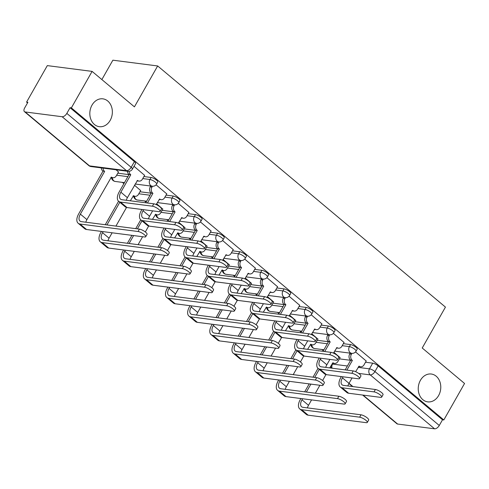 <?xml version="1.0" encoding="UTF-8"?>
<svg xmlns="http://www.w3.org/2000/svg" width="489" height="489" viewBox="0 0 489 489"><rect width="100%" height="100%" fill="white"/><g stroke="black" fill="none" stroke-linecap="round" stroke-linejoin="round"><path stroke-width="0.73" d="M110.184 120.373A14.034 11.223 -82.7 0 1 99.298 126.675A14.034 11.223 -82.7 0 1 91.999 105.141A14.034 11.223 -82.7 0 1 102.886 98.839A14.034 11.223 -82.7 0 1 110.184 120.373M438.602 395.564A14.034 11.223 -82.7 0 1 427.716 401.866A14.034 11.223 -82.7 0 1 420.418 380.326A14.034 11.223 -82.7 0 1 431.304 374.024A14.034 11.223 -82.7 0 1 438.602 395.564M157.77 182.03A4.383 1.198 -150.4 0 0 156.566 180.196A4.383 1.198 -150.4 0 0 151.113 177.483L149.97 179.5A4.383 1.198 29.6 0 1 155.423 182.214A4.383 1.198 29.6 0 1 156.627 184.047L157.77 182.03M179.928 200.594A4.383 1.198 -150.4 0 0 178.729 198.766A4.383 1.198 -150.4 0 0 173.277 196.052L172.128 198.069A4.383 1.198 29.6 0 1 177.58 200.783A4.383 1.198 29.6 0 1 178.785 202.611L179.928 200.594M202.091 219.164A4.383 1.198 -150.4 0 0 200.887 217.336A4.383 1.198 -150.4 0 0 195.435 214.616L194.292 216.633A4.383 1.198 29.6 0 1 199.744 219.353A4.383 1.198 29.6 0 1 200.942 221.181L202.091 219.164M224.249 237.733A4.383 1.198 -150.4 0 0 223.045 235.9A4.383 1.198 -150.4 0 0 217.593 233.186L216.45 235.203A4.383 1.198 29.6 0 1 221.902 237.917A4.383 1.198 29.6 0 1 223.1 239.751L224.249 237.733M246.407 256.297A4.383 1.198 -150.4 0 0 245.209 254.469A4.383 1.198 -150.4 0 0 239.757 251.756L238.608 253.773A4.383 1.198 29.6 0 1 244.06 256.487A4.383 1.198 29.6 0 1 245.264 258.314L246.407 256.297M268.571 274.867A4.383 1.198 -150.4 0 0 267.367 273.039A4.383 1.198 -150.4 0 0 261.915 270.319L260.765 272.336A4.383 1.198 29.6 0 1 266.218 275.056A4.383 1.198 29.6 0 1 267.422 276.884L268.571 274.867M290.729 293.437A4.383 1.198 -150.4 0 0 289.525 291.609A4.383 1.198 -150.4 0 0 284.072 288.889L282.929 290.906A4.383 1.198 29.6 0 1 288.382 293.626A4.383 1.198 29.6 0 1 289.58 295.454L290.729 293.437M312.887 312.006A4.383 1.198 -150.4 0 0 311.689 310.173A4.383 1.198 -150.4 0 0 306.236 307.459L305.087 309.476A4.383 1.198 29.6 0 1 310.539 312.19A4.383 1.198 29.6 0 1 311.744 314.024L312.887 312.006M335.044 330.57A4.383 1.198 -150.4 0 0 333.846 328.742A4.383 1.198 -150.4 0 0 328.394 326.022L327.245 328.04A4.383 1.198 29.6 0 1 332.697 330.76A4.383 1.198 29.6 0 1 333.901 332.587L335.044 330.57M357.208 349.14A4.383 1.198 -150.4 0 0 356.004 347.312A4.383 1.198 -150.4 0 0 350.552 344.592L349.409 346.609A4.383 1.198 29.6 0 1 354.861 349.329A4.383 1.198 29.6 0 1 356.059 351.157L357.208 349.14M92.097 71.388L134.426 106.859L157.66 65.96L445.448 307.104L422.221 348.003L464.55 383.468L443.816 419.965L71.37 107.88L92.097 71.388L47.311 65.612L26.577 102.109L27.531 102.904M122.378 182.379L123.9 183.656M144.536 200.948L146.058 202.22M166.694 219.512L168.216 220.79M188.858 238.082L190.38 239.359M211.016 256.652L212.538 257.929M233.174 275.215L234.696 276.493M255.331 293.785L256.859 295.063M277.495 312.355L279.017 313.632M299.653 330.919L301.175 332.196M321.811 349.488L323.339 350.766M101.865 79.566L112.873 60.19L157.66 65.96M26.577 102.109L27.885 102.274L24.658 107.959A4.383 2.341 -50 0 0 24.45 111.657A4.383 2.341 -50 0 0 25.183 111.963L62.134 116.73A4.383 2.341 -50 0 0 66.834 113.399L131.18 167.317A4.383 1.198 29.6 0 1 132.378 169.145L135.612 163.46A4.383 1.198 29.6 0 0 134.408 161.633L131.18 167.317A4.383 2.341 -50 0 1 126.486 170.649L62.134 116.73M71.37 107.88L70.061 107.714L66.834 113.399M339.39 358.865L350.619 360.314M365.503 362.233L372.71 363.162L369.482 368.847A4.383 1.198 29.6 0 1 374.935 371.561L439.281 425.479A4.383 2.341 130 0 1 434.587 428.81L397.636 424.049A4.383 2.341 130 0 1 396.903 423.743L362.655 395.045M439.281 425.479L442.514 419.794L443.816 419.965M317.923 339.079L311.762 333.755M344.036 342.447L333.364 333.339M295.766 320.509L289.598 315.185M321.878 323.877L311.206 314.769M273.602 301.939L267.44 296.615M299.72 305.307L289.042 296.2M251.444 283.375L245.282 278.045M277.556 286.737L266.884 277.636M229.286 264.806L223.125 259.482M255.399 268.174L244.726 259.066M207.122 246.236L200.961 240.912M233.241 249.604L222.568 240.496M184.964 227.672L178.803 222.342M211.083 231.034L200.404 221.933M162.806 209.103L156.645 203.779M188.919 212.47L178.247 203.363M140.649 190.533L134.481 185.209M166.761 193.901L156.089 184.793M118.485 171.969L116.082 169.793M144.603 175.331L134.004 166.291M117.794 173.185L129.023 174.634M143.907 176.553L151.113 177.483M139.952 191.755L151.187 193.204M166.071 195.123L173.277 196.052M162.11 210.325L173.344 211.768M188.228 213.687L195.435 214.616M184.274 228.889L195.502 230.337M210.386 232.257L217.593 233.186M206.431 247.458L217.66 248.907M232.544 250.826L239.757 251.756M228.589 266.028L239.824 267.471M254.708 269.39L261.915 270.319M250.753 284.592L261.982 286.041M276.866 287.96L284.072 288.889M272.911 303.162L284.14 304.61M299.023 306.53L306.236 307.459M295.069 321.731L306.303 323.18M321.187 325.093L328.394 326.022M317.233 340.295L328.461 341.744M343.345 343.663L350.552 344.592M340.081 357.648L333.92 352.318M366.2 361.01L355.521 351.909M70.061 107.714L134.408 161.633M442.514 419.794L378.162 365.876A4.383 1.198 -150.4 0 0 372.71 363.162M341.371 376.591L340.772 377.655A11.076 5.917 -50 0 0 340.252 386.988L346.787 392.465A11.076 5.917 -50 0 0 348.639 393.242L380.564 397.355A5.043 1.381 -150.4 0 0 381.683 397.105A5.043 1.381 -150.4 0 0 379.219 394.189A5.043 1.381 -150.4 0 0 374.03 391.878L375.381 389.495A5.043 1.381 29.6 0 1 380.576 391.805A5.043 1.381 29.6 0 1 383.034 394.721L381.683 397.105M355.625 371.683L359.109 366.102A4.383 3.509 97.3 0 0 360.637 366.787A4.383 3.509 97.3 0 0 364.036 364.818L366.261 360.9M360.637 366.787L358.938 366.567A4.383 3.509 -82.7 0 1 358.578 366.493M351.884 353.364L351.395 354.225A4.383 3.509 97.3 0 0 352.153 360.271L350.668 360.228L345.179 369.892M350.668 360.228L350.454 360.051A4.383 3.509 -82.7 0 1 349.696 354.005L350.185 353.144M375.381 389.495L343.455 385.381A8.221 4.395 130 0 1 342.086 384.806A8.221 4.395 130 0 1 342.465 377.869L343.07 376.811M346.878 370.106L352.367 360.448M347.899 385.949A8.221 4.395 130 0 1 348.999 383.345L352.056 377.966M340.252 386.988A11.076 5.917 -50 0 0 342.104 387.765L374.03 391.878M300.882 398.535L300.277 399.592A11.076 5.917 -50 0 0 299.763 408.932L306.297 414.409A11.076 5.917 -50 0 0 308.143 415.179L366.188 422.661A5.043 1.381 -150.4 0 0 367.306 422.417A5.043 1.381 -150.4 0 0 364.843 419.501A5.043 1.381 -150.4 0 0 359.653 417.184L361.004 414.8A5.043 1.381 29.6 0 1 366.2 417.117A5.043 1.381 29.6 0 1 368.657 420.033L367.306 422.417M329.751 367.899L332.997 362.734A4.383 3.509 97.3 0 0 334.519 363.419A4.383 3.509 97.3 0 0 337.923 361.45L340.142 357.538M361.004 414.8L302.966 407.319A8.221 4.395 130 0 1 301.591 406.744A8.221 4.395 130 0 1 301.976 399.813L302.581 398.749M306.383 392.05L310.894 384.109M314.702 377.41L319.256 369.397M307.41 407.893A8.221 4.395 130 0 1 308.51 405.289L311.566 399.91M315.374 393.211L319.879 385.271M322.593 380.497L325.961 374.574M334.519 363.419L332.82 363.199A4.383 3.509 -82.7 0 1 332.459 363.131M318.021 368.358L313.003 377.19M309.201 383.889L304.69 391.83M299.763 408.932A11.076 5.917 -50 0 0 301.609 409.703L359.653 417.184M319.213 358.021L318.608 359.085A11.076 5.917 -50 0 0 318.094 368.425L324.629 373.896A11.076 5.917 -50 0 0 326.481 374.672L358.406 378.786A5.043 1.381 -150.4 0 0 359.519 378.541A5.043 1.381 -150.4 0 0 357.062 375.625A5.043 1.381 -150.4 0 0 351.872 373.309L353.223 370.925A5.043 1.381 29.6 0 1 358.419 373.241A5.043 1.381 29.6 0 1 360.876 376.157L359.519 378.541M333.467 353.113L336.952 347.532A4.383 3.509 97.3 0 0 338.474 348.217A4.383 3.509 97.3 0 0 341.878 346.249L344.103 342.337M338.474 348.217L336.78 347.997A4.383 3.509 -82.7 0 1 336.414 347.93M329.727 334.794L329.238 335.656A4.383 3.509 97.3 0 0 329.989 341.701L328.51 341.664L323.021 351.322M328.51 341.664L328.296 341.487A4.383 3.509 -82.7 0 1 327.538 335.436L328.021 334.58M353.223 370.925L321.297 366.811A8.221 4.395 130 0 1 319.922 366.237A8.221 4.395 130 0 1 320.307 359.305L320.912 358.241M324.72 351.542L330.203 341.884M325.741 367.386A8.221 4.395 130 0 1 326.841 364.776L329.898 359.403M318.094 368.425A11.076 5.917 -50 0 0 319.947 369.195L351.872 373.309M297.055 339.458L296.45 340.515A11.076 5.917 -50 0 0 295.931 349.855L302.465 355.332A11.076 5.917 -50 0 0 304.317 356.102L336.243 360.216A5.043 1.381 -150.4 0 0 337.361 359.971A5.043 1.381 -150.4 0 0 334.904 357.056A5.043 1.381 -150.4 0 0 329.708 354.745L331.065 352.361A5.043 1.381 29.6 0 1 336.255 354.672A5.043 1.381 29.6 0 1 338.718 357.587L337.361 359.971M311.31 334.549L314.794 328.969A4.383 3.509 97.3 0 0 316.316 329.647A4.383 3.509 97.3 0 0 319.714 327.679L321.939 323.767M316.316 329.647L314.616 329.433A4.383 3.509 -82.7 0 1 314.256 329.36M307.563 316.224L307.074 317.086A4.383 3.509 97.3 0 0 307.832 323.137L306.346 323.095L300.863 332.752M306.346 323.095L306.132 322.917A4.383 3.509 -82.7 0 1 305.38 316.866L305.863 316.01M331.065 352.361L299.14 348.241A8.221 4.395 130 0 1 297.764 347.667A8.221 4.395 130 0 1 298.149 340.735L298.755 339.672M302.557 332.972L308.046 323.315M303.577 348.816A8.221 4.395 130 0 1 304.684 346.212L307.74 340.833M295.931 349.855A11.076 5.917 -50 0 0 297.783 350.625L329.708 354.745M278.724 379.965L278.119 381.029A11.076 5.917 -50 0 0 277.599 390.363L284.133 395.839A11.076 5.917 -50 0 0 285.986 396.61L344.03 404.091A5.043 1.381 -150.4 0 0 345.142 403.847A5.043 1.381 -150.4 0 0 342.685 400.931A5.043 1.381 -150.4 0 0 337.496 398.621L338.846 396.237A5.043 1.381 29.6 0 1 344.042 398.547A5.043 1.381 29.6 0 1 346.499 401.463L345.142 403.847M307.587 349.335L310.839 344.17A4.383 3.509 97.3 0 0 312.361 344.849A4.383 3.509 97.3 0 0 315.76 342.881L317.984 338.969M338.846 396.237L280.808 388.755A8.221 4.395 130 0 1 279.433 388.18A8.221 4.395 130 0 1 279.818 381.243L280.417 380.185M284.225 373.48L288.736 365.546M292.544 358.84L297.098 350.827M285.246 389.323A8.221 4.395 130 0 1 286.352 386.72L289.409 381.341M293.211 374.641L297.722 366.701M300.435 361.927L303.797 356.004M312.361 344.849L310.662 344.635A4.383 3.509 -82.7 0 1 310.301 344.562M295.863 349.794L290.845 358.626M287.037 365.326L282.526 373.266M277.599 390.363A11.076 5.917 -50 0 0 279.451 391.139L337.496 398.621M256.56 361.395L255.961 362.459A11.076 5.917 -50 0 0 255.441 371.793L261.976 377.27A11.076 5.917 -50 0 0 263.828 378.046L321.866 385.528A5.043 1.381 -150.4 0 0 322.984 385.277A5.043 1.381 -150.4 0 0 320.527 382.361A5.043 1.381 -150.4 0 0 315.332 380.051L316.689 377.667A5.043 1.381 29.6 0 1 321.878 379.977A5.043 1.381 29.6 0 1 324.341 382.893L322.984 385.277M285.429 330.766L288.675 325.601A4.383 3.509 97.3 0 0 290.203 326.285A4.383 3.509 97.3 0 0 293.602 324.317L295.827 320.399M316.689 377.667L258.644 370.185A8.221 4.395 130 0 1 257.269 369.611A8.221 4.395 130 0 1 257.654 362.679L258.259 361.615M262.067 354.916L266.578 346.976M270.38 340.277L274.934 332.257M263.088 370.76A8.221 4.395 130 0 1 264.188 368.15L267.245 362.771M271.053 356.071L275.564 348.131M278.272 343.364L281.64 337.434M290.203 326.285L288.504 326.065A4.383 3.509 -82.7 0 1 288.143 325.992M273.699 331.224L268.687 340.057M264.879 346.756L260.368 354.696M255.441 371.793A11.076 5.917 -50 0 0 257.293 372.569L315.332 380.051M274.897 320.888L274.292 321.951A11.076 5.917 -50 0 0 273.773 331.285L280.307 336.762A11.076 5.917 -50 0 0 282.159 337.532L314.085 341.652A5.043 1.381 -150.4 0 0 315.203 341.401A5.043 1.381 -150.4 0 0 312.74 338.486A5.043 1.381 -150.4 0 0 307.55 336.175L308.907 333.791A5.043 1.381 29.6 0 1 314.097 336.102A5.043 1.381 29.6 0 1 316.554 339.018L315.203 341.401M289.146 315.98L292.636 310.399A4.383 3.509 97.3 0 0 294.158 311.083A4.383 3.509 97.3 0 0 297.556 309.115L299.781 305.197M294.158 311.083L292.459 310.863A4.383 3.509 -82.7 0 1 292.098 310.79M285.405 297.654L284.916 298.516A4.383 3.509 97.3 0 0 285.674 304.568L284.188 304.525L278.699 314.189M284.188 304.525L283.975 304.347A4.383 3.509 -82.7 0 1 283.217 298.302L283.706 297.44M308.907 333.791L276.976 329.678A8.221 4.395 130 0 1 275.607 329.103A8.221 4.395 130 0 1 275.992 322.165L276.591 321.108M280.399 314.403L285.888 304.745M281.419 330.246A8.221 4.395 130 0 1 282.526 327.642L285.576 322.263M273.773 331.285A11.076 5.917 -50 0 0 275.625 332.062L307.55 336.175M252.734 302.318L252.135 303.382A11.076 5.917 -50 0 0 251.615 312.716L258.149 318.192A11.076 5.917 -50 0 0 260.001 318.969L291.927 323.082A5.043 1.381 -150.4 0 0 293.045 322.838A5.043 1.381 -150.4 0 0 290.582 319.922A5.043 1.381 -150.4 0 0 285.393 317.606L286.743 315.222A5.043 1.381 29.6 0 1 291.939 317.538A5.043 1.381 29.6 0 1 294.396 320.454L293.045 322.838M266.988 297.41L270.472 291.829A4.383 3.509 97.3 0 0 271.994 292.514A4.383 3.509 97.3 0 0 275.399 290.545L277.624 286.633M271.994 292.514L270.301 292.294A4.383 3.509 -82.7 0 1 269.934 292.22M263.247 279.091L262.758 279.952A4.383 3.509 97.3 0 0 263.516 285.998L262.031 285.961L256.542 295.619M262.031 285.961L261.817 285.778A4.383 3.509 -82.7 0 1 261.059 279.732L261.548 278.877M286.743 315.222L254.818 311.108A8.221 4.395 130 0 1 253.443 310.533A8.221 4.395 130 0 1 253.828 303.602L254.433 302.538M258.241 295.839L263.724 286.175M259.262 311.682A8.221 4.395 130 0 1 260.362 309.072L263.418 303.693M251.615 312.716A11.076 5.917 -50 0 0 253.467 313.492L285.393 317.606M230.576 283.748L229.971 284.812A11.076 5.917 -50 0 0 229.457 294.152L235.991 299.629A11.076 5.917 -50 0 0 237.837 300.399L269.763 304.513A5.043 1.381 -150.4 0 0 270.882 304.268A5.043 1.381 -150.4 0 0 268.424 301.352A5.043 1.381 -150.4 0 0 263.229 299.042L264.586 296.658A5.043 1.381 29.6 0 1 269.775 298.968A5.043 1.381 29.6 0 1 272.239 301.884L270.882 304.268M244.83 278.846L248.314 273.265A4.383 3.509 97.3 0 0 249.836 273.944A4.383 3.509 97.3 0 0 253.241 271.976L255.46 268.064M249.836 273.944L248.137 273.724A4.383 3.509 -82.7 0 1 247.776 273.657M241.083 260.521L240.594 261.383A4.383 3.509 97.3 0 0 241.352 267.434L239.867 267.391L234.384 277.049M239.867 267.391L239.659 267.214A4.383 3.509 -82.7 0 1 238.901 261.163L239.384 260.307M264.586 296.658L232.66 292.538A8.221 4.395 130 0 1 231.285 291.964A8.221 4.395 130 0 1 231.67 285.032L232.275 283.968M236.077 277.269L241.566 267.611M237.104 293.113A8.221 4.395 130 0 1 238.204 290.509L241.26 285.13M229.457 294.152A11.076 5.917 -50 0 0 231.303 294.922L263.229 299.042M234.402 342.826L233.797 343.889A11.076 5.917 -50 0 0 233.284 353.229L239.818 358.7A11.076 5.917 -50 0 0 241.664 359.476L299.708 366.958A5.043 1.381 -150.4 0 0 300.827 366.713A5.043 1.381 -150.4 0 0 298.363 363.798A5.043 1.381 -150.4 0 0 293.174 361.481L294.531 359.097A5.043 1.381 29.6 0 1 299.72 361.414A5.043 1.381 29.6 0 1 302.178 364.329L300.827 366.713M263.271 312.196L266.517 307.031A4.383 3.509 97.3 0 0 268.039 307.715A4.383 3.509 97.3 0 0 271.444 305.747L273.663 301.829M294.531 359.097L236.487 351.615A8.221 4.395 130 0 1 235.111 351.041A8.221 4.395 130 0 1 235.496 344.109L236.101 343.046M239.91 336.346L244.414 328.406M248.223 321.707L252.776 313.694M240.93 352.19A8.221 4.395 130 0 1 242.031 349.586L245.087 344.207M248.895 337.502L253.406 329.568M256.114 324.794L259.482 318.865M268.039 307.715L266.346 307.495A4.383 3.509 -82.7 0 1 265.979 307.422M251.542 312.654L246.523 321.487M242.721 328.186L238.21 336.126M233.284 353.229A11.076 5.917 -50 0 0 235.13 353.999L293.174 361.481M212.244 324.262L211.639 325.319A11.076 5.917 -50 0 0 211.12 334.659L217.654 340.136A11.076 5.917 -50 0 0 219.506 340.906L277.55 348.388A5.043 1.381 -150.4 0 0 278.669 348.144A5.043 1.381 -150.4 0 0 276.206 345.228A5.043 1.381 -150.4 0 0 271.016 342.917L272.367 340.533A5.043 1.381 29.6 0 1 277.563 342.844A5.043 1.381 29.6 0 1 280.02 345.76L278.669 348.144M241.108 293.626L244.359 288.467A4.383 3.509 97.3 0 0 245.881 289.146A4.383 3.509 97.3 0 0 249.28 287.177L251.505 283.265M272.367 340.533L214.329 333.052A8.221 4.395 130 0 1 212.953 332.477A8.221 4.395 130 0 1 213.338 325.54L213.938 324.482M217.746 317.777L222.257 309.837M226.065 303.137L230.619 295.124M218.766 333.62A8.221 4.395 130 0 1 219.873 331.016L222.929 325.637M226.731 318.938L231.242 310.998M233.956 306.224L237.324 300.301M245.881 289.146L244.182 288.926A4.383 3.509 -82.7 0 1 243.822 288.858M229.384 294.091L224.365 302.917M220.557 309.623L216.052 317.557M211.12 334.659A11.076 5.917 -50 0 0 212.972 335.436L271.016 342.917M190.08 305.692L189.481 306.756A11.076 5.917 -50 0 0 188.962 316.09L195.496 321.566A11.076 5.917 -50 0 0 197.348 322.343L255.386 329.824A5.043 1.381 -150.4 0 0 256.505 329.574A5.043 1.381 -150.4 0 0 254.048 326.658A5.043 1.381 -150.4 0 0 248.852 324.348L250.209 321.964A5.043 1.381 29.6 0 1 255.399 324.274A5.043 1.381 29.6 0 1 257.862 327.19L256.505 329.574M218.95 275.062L222.202 269.897A4.383 3.509 97.3 0 0 223.724 270.582A4.383 3.509 97.3 0 0 227.122 268.608L229.347 264.696M250.209 321.964L192.165 314.482A8.221 4.395 130 0 1 190.796 313.907A8.221 4.395 130 0 1 191.181 306.976L191.78 305.912M195.588 299.213L200.099 291.273M203.907 284.574L208.455 276.554M196.609 315.057A8.221 4.395 130 0 1 197.715 312.447L200.765 307.068M204.573 300.368L209.084 292.428M211.792 287.66L215.16 281.731M223.724 270.582L222.024 270.362A4.383 3.509 -82.7 0 1 221.664 270.289M207.226 275.521L202.208 284.353M198.4 291.053L193.888 298.993M188.962 316.09A11.076 5.917 -50 0 0 190.814 316.866L248.852 324.348M208.418 265.185L207.813 266.242A11.076 5.917 -50 0 0 207.293 275.582L213.827 281.059A11.076 5.917 -50 0 0 215.68 281.829L247.605 285.949A5.043 1.381 -150.4 0 0 248.724 285.698A5.043 1.381 -150.4 0 0 246.267 282.783A5.043 1.381 -150.4 0 0 241.071 280.472L242.428 278.088A5.043 1.381 29.6 0 1 247.617 280.399A5.043 1.381 29.6 0 1 250.081 283.314L248.724 285.698M222.672 260.276L226.156 254.696A4.383 3.509 97.3 0 0 227.678 255.38A4.383 3.509 97.3 0 0 231.077 253.406L233.302 249.494M227.678 255.38L225.979 255.16A4.383 3.509 -82.7 0 1 225.618 255.087M218.925 241.951L218.436 242.813A4.383 3.509 97.3 0 0 219.194 248.864L217.709 248.822L212.22 258.479M217.709 248.822L217.495 248.644A4.383 3.509 -82.7 0 1 216.737 242.599L217.226 241.737M242.428 278.088L210.502 273.974A8.221 4.395 130 0 1 209.127 273.4A8.221 4.395 130 0 1 209.512 266.462L210.111 265.405M213.919 258.699L219.408 249.042M214.94 274.543A8.221 4.395 130 0 1 216.046 271.939L219.103 266.56M207.293 275.582A11.076 5.917 -50 0 0 209.145 276.358L241.071 280.472M167.923 287.122L167.324 288.186A11.076 5.917 -50 0 0 166.804 297.526L173.338 302.997A11.076 5.917 -50 0 0 175.19 303.773L233.229 311.255A5.043 1.381 -150.4 0 0 234.347 311.01A5.043 1.381 -150.4 0 0 231.89 308.094A5.043 1.381 -150.4 0 0 226.694 305.778L228.051 303.394A5.043 1.381 29.6 0 1 233.241 305.711A5.043 1.381 29.6 0 1 235.704 308.626L234.347 311.01M196.792 256.493L200.038 251.328A4.383 3.509 97.3 0 0 201.56 252.012A4.383 3.509 97.3 0 0 204.964 250.044L207.189 246.126M228.051 303.394L170.007 295.912A8.221 4.395 130 0 1 168.632 295.338A8.221 4.395 130 0 1 169.017 288.406L169.622 287.343M173.43 280.643L177.935 272.703M181.743 266.004L186.297 257.99M174.451 296.487A8.221 4.395 130 0 1 175.551 293.883L178.607 288.504M182.415 281.798L186.926 273.864M189.634 269.091L193.002 263.161M201.56 252.012L199.867 251.792A4.383 3.509 -82.7 0 1 199.5 251.719M185.062 256.951L180.05 265.784M176.242 272.483L171.731 280.423M166.804 297.526A11.076 5.917 -50 0 0 168.656 298.296L226.694 305.778M186.254 246.615L185.655 247.678A11.076 5.917 -50 0 0 185.135 257.012L191.67 262.489A11.076 5.917 -50 0 0 193.522 263.265L225.447 267.379A5.043 1.381 -150.4 0 0 226.566 267.135A5.043 1.381 -150.4 0 0 224.103 264.219A5.043 1.381 -150.4 0 0 218.913 261.902L220.264 259.518A5.043 1.381 29.6 0 1 225.46 261.835A5.043 1.381 29.6 0 1 227.917 264.751L226.566 267.135M200.508 241.707L203.992 236.126A4.383 3.509 97.3 0 0 205.521 236.81A4.383 3.509 97.3 0 0 208.919 234.842L211.144 230.924M205.521 236.81L203.821 236.59A4.383 3.509 -82.7 0 1 203.461 236.517M196.767 223.387L196.278 224.249A4.383 3.509 97.3 0 0 197.036 230.295L195.551 230.258L190.062 239.916M195.551 230.258L195.337 230.074A4.383 3.509 -82.7 0 1 194.579 224.029L195.068 223.173M220.264 259.518L188.338 255.405A8.221 4.395 130 0 1 186.963 254.83A8.221 4.395 130 0 1 187.348 247.899L187.953 246.835M191.761 240.136L197.25 230.472M192.782 255.979A8.221 4.395 130 0 1 193.882 253.369L196.939 247.99M185.135 257.012A11.076 5.917 -50 0 0 186.987 257.789L218.913 261.902M145.765 268.559L145.16 269.616A11.076 5.917 -50 0 0 144.64 278.956L151.174 284.433A11.076 5.917 -50 0 0 153.026 285.203L211.071 292.685A5.043 1.381 -150.4 0 0 212.189 292.44A5.043 1.381 -150.4 0 0 209.726 289.525A5.043 1.381 -150.4 0 0 204.536 287.208L205.887 284.824A5.043 1.381 29.6 0 1 211.083 287.141A5.043 1.381 29.6 0 1 213.54 290.056L212.189 292.44M174.634 237.923L177.88 232.764A4.383 3.509 97.3 0 0 179.402 233.442A4.383 3.509 97.3 0 0 182.807 231.474L185.025 227.562M205.887 284.824L147.849 277.342A8.221 4.395 130 0 1 146.474 276.774A8.221 4.395 130 0 1 146.859 269.836L147.464 268.773M151.266 262.073L155.777 254.133M159.585 247.434L164.139 239.421M152.293 277.917A8.221 4.395 130 0 1 153.393 275.313L156.449 269.934M160.258 263.235L164.762 255.295M167.476 250.521L170.844 244.598M179.402 233.442L177.703 233.222A4.383 3.509 -82.7 0 1 177.342 233.155M162.904 238.387L157.886 247.214M154.078 253.919L149.573 261.853M144.64 278.956A11.076 5.917 -50 0 0 146.492 279.732L204.536 287.208M164.096 228.045L163.491 229.109A11.076 5.917 -50 0 0 162.978 238.449L169.512 243.919A11.076 5.917 -50 0 0 171.358 244.696L203.29 248.809A5.043 1.381 -150.4 0 0 204.402 248.565A5.043 1.381 -150.4 0 0 201.945 245.649A5.043 1.381 -150.4 0 0 196.755 243.333L198.106 240.949A5.043 1.381 29.6 0 1 203.302 243.265A5.043 1.381 29.6 0 1 205.759 246.181L204.402 248.565M178.351 223.143L181.835 217.562A4.383 3.509 97.3 0 0 183.357 218.241A4.383 3.509 97.3 0 0 186.761 216.272L188.98 212.36M183.357 218.241L181.663 218.021A4.383 3.509 -82.7 0 1 181.297 217.953M174.61 204.818L174.115 205.68A4.383 3.509 97.3 0 0 174.873 211.725L173.393 211.688L167.904 221.346M173.393 211.688L173.179 211.511A4.383 3.509 -82.7 0 1 172.421 205.459L172.904 204.604M198.106 240.949L166.181 236.835A8.221 4.395 130 0 1 164.805 236.26A8.221 4.395 130 0 1 165.19 229.329L165.795 228.265M169.604 221.566L175.086 211.908M170.624 237.409A8.221 4.395 130 0 1 171.725 234.806L174.781 229.427M162.978 238.449A11.076 5.917 -50 0 0 164.824 239.219L196.755 243.333M123.607 249.989L123.002 251.053A11.076 5.917 -50 0 0 122.482 260.386L129.017 265.863A11.076 5.917 -50 0 0 130.869 266.639L188.913 274.115A5.043 1.381 -150.4 0 0 190.025 273.871A5.043 1.381 -150.4 0 0 187.568 270.955A5.043 1.381 -150.4 0 0 182.379 268.644L183.73 266.26A5.043 1.381 29.6 0 1 188.925 268.571A5.043 1.381 29.6 0 1 191.382 271.487L190.025 273.871M152.47 219.359L155.722 214.194A4.383 3.509 97.3 0 0 157.244 214.873A4.383 3.509 97.3 0 0 160.643 212.904L162.868 208.992M183.73 266.26L125.691 258.779A8.221 4.395 130 0 1 124.316 258.204A8.221 4.395 130 0 1 124.701 251.267L125.3 250.209M129.108 243.504L133.619 235.57M137.427 228.864L141.975 220.851M130.129 259.347A8.221 4.395 130 0 1 131.235 256.743L134.286 251.364M138.094 244.665L142.605 236.725M145.319 231.951L148.68 226.028M157.244 214.873L155.545 214.659A4.383 3.509 -82.7 0 1 155.184 214.585M140.746 219.818L135.728 228.65M131.92 235.35L127.409 243.29M122.482 260.386A11.076 5.917 -50 0 0 124.334 261.163L182.379 268.644M141.938 209.481L141.333 210.539A11.076 5.917 -50 0 0 140.814 219.879L147.348 225.356A11.076 5.917 -50 0 0 149.2 226.126L181.126 230.24A5.043 1.381 -150.4 0 0 182.244 229.995A5.043 1.381 -150.4 0 0 179.787 227.079A5.043 1.381 -150.4 0 0 174.591 224.769L175.948 222.385A5.043 1.381 29.6 0 1 181.138 224.696A5.043 1.381 29.6 0 1 183.601 227.611L182.244 229.995M156.193 204.573L159.677 198.992A4.383 3.509 97.3 0 0 161.199 199.671A4.383 3.509 97.3 0 0 164.597 197.703L166.822 193.791M161.199 199.671L159.5 199.457A4.383 3.509 -82.7 0 1 159.139 199.384M152.446 186.248L151.957 187.11A4.383 3.509 97.3 0 0 152.715 193.161L151.229 193.118L145.746 202.776M151.229 193.118L151.015 192.941A4.383 3.509 -82.7 0 1 150.257 186.89L150.746 186.034M175.948 222.385L144.023 218.265A8.221 4.395 130 0 1 142.647 217.697A8.221 4.395 130 0 1 143.032 210.759L143.632 209.695M147.44 202.996L152.929 193.338M148.46 218.84A8.221 4.395 130 0 1 149.567 216.236L152.623 210.857M140.814 219.879A11.076 5.917 -50 0 0 142.666 220.655L174.591 224.769M101.443 231.419L100.844 232.483A11.076 5.917 -50 0 0 100.324 241.823L106.859 247.293A11.076 5.917 -50 0 0 108.711 248.07L166.749 255.551A5.043 1.381 -150.4 0 0 167.868 255.301A5.043 1.381 -150.4 0 0 165.41 252.385A5.043 1.381 -150.4 0 0 160.215 250.075L161.572 247.691A5.043 1.381 29.6 0 1 166.761 250.001A5.043 1.381 29.6 0 1 169.225 252.917L167.868 255.301M130.312 200.79L133.558 195.624A4.383 3.509 97.3 0 0 135.08 196.309A4.383 3.509 97.3 0 0 138.485 194.341L140.71 190.423M161.572 247.691L103.527 240.209A8.221 4.395 130 0 1 102.152 239.634A8.221 4.395 130 0 1 102.537 232.703L103.142 231.639M106.95 224.94L119.817 202.287M107.971 240.784A8.221 4.395 130 0 1 109.071 238.174L112.128 232.801M115.936 226.095L126.523 207.458M135.08 196.309L133.387 196.089A4.383 3.509 -82.7 0 1 133.02 196.016M118.582 201.248L105.251 224.72M100.324 241.823A11.076 5.917 -50 0 0 102.177 242.593L160.215 250.075M129.12 171.327A4.383 3.509 97.3 0 0 130.557 174.591L129.072 174.549L119.175 191.975A11.076 5.917 -50 0 0 118.656 201.309L125.19 206.786A11.076 5.917 -50 0 0 127.042 207.562L158.968 211.676A5.043 1.381 -150.4 0 0 160.086 211.425A5.043 1.381 -150.4 0 0 157.623 208.51A5.043 1.381 -150.4 0 0 152.434 206.199L153.79 203.815A5.043 1.381 29.6 0 1 158.98 206.126A5.043 1.381 29.6 0 1 161.437 209.041L160.086 211.425M126.303 200.27A8.221 4.395 130 0 1 127.403 197.666L137.513 180.423A4.383 3.509 97.3 0 0 139.041 181.107A4.383 3.509 97.3 0 0 142.44 179.139L144.665 175.221M139.041 181.107L137.342 180.887A4.383 3.509 -82.7 0 1 136.981 180.814M129.072 174.549L128.858 174.371A4.383 3.509 -82.7 0 1 127.427 171.254M153.79 203.815L121.859 199.701A8.221 4.395 130 0 1 120.49 199.127A8.221 4.395 130 0 1 120.869 192.189L130.771 174.769M118.656 201.309A11.076 5.917 -50 0 0 120.508 202.085L152.434 206.199M103.008 168.106A4.383 3.509 97.3 0 0 104.438 171.223L102.953 171.187L78.68 213.913A11.076 5.917 -50 0 0 78.167 223.253L84.701 228.73A11.076 5.917 -50 0 0 86.547 229.5L144.591 236.982A5.043 1.381 -150.4 0 0 145.71 236.737A5.043 1.381 -150.4 0 0 143.246 233.821A5.043 1.381 -150.4 0 0 138.057 231.505L139.414 229.121A5.043 1.381 29.6 0 1 144.603 231.438A5.043 1.381 29.6 0 1 147.061 234.353L145.71 236.737M85.813 222.214A8.221 4.395 130 0 1 86.914 219.61L111.4 177.061A4.383 3.509 97.3 0 0 112.922 177.739A4.383 3.509 97.3 0 0 116.327 175.771L118.546 171.859M139.414 229.121L81.37 221.639A8.221 4.395 130 0 1 79.994 221.065A8.221 4.395 130 0 1 80.379 214.133L104.652 171.407M112.922 177.739L111.223 177.519A4.383 3.509 -82.7 0 1 110.862 177.452M102.953 171.187L102.745 171.009A4.383 3.509 -82.7 0 1 101.309 167.886M78.167 223.253A11.076 5.917 -50 0 0 80.013 224.023L138.057 231.505M25.183 111.963L89.53 165.881L126.486 170.649A4.383 3.509 97.3 0 0 128.008 171.327A4.383 4.383 0 0 0 132.378 169.145M333.015 363.223L332.532 364.085L347.392 365.998M358.076 367.373L369.482 368.847A4.383 3.509 -82.7 0 0 370.24 374.892L358.645 373.4M340.925 376.536L341.255 376.805M349.018 383.315L352.942 386.603M363.089 395.1L397.636 424.049M434.587 428.81L370.24 374.892A4.383 2.341 -50 0 0 374.935 371.561L378.162 365.876M116.645 175.203L127.88 176.651M142.764 178.571L149.97 179.5A4.383 3.509 97.3 0 0 150.728 185.545A4.383 3.509 -82.7 0 0 152.25 186.23A4.383 4.383 0 0 0 156.627 184.047M138.809 193.772L150.037 195.221M164.921 197.14L172.128 198.069A4.383 3.509 97.3 0 0 172.886 204.115A4.383 3.509 -82.7 0 0 174.408 204.799A4.383 4.383 0 0 0 178.785 202.611M160.967 212.342L172.195 213.785M187.079 215.704L194.292 216.633A4.383 3.509 97.3 0 0 195.044 222.684A4.383 3.509 -82.7 0 0 196.572 223.363A4.383 4.383 0 0 0 200.942 221.181M183.124 230.906L194.359 232.354M209.243 234.274L216.45 235.203A4.383 3.509 97.3 0 0 217.208 241.248A4.383 3.509 -82.7 0 0 218.73 241.933A4.383 4.383 0 0 0 223.1 239.751M205.288 249.476L216.517 250.924M231.401 252.844L238.608 253.773A4.383 3.509 97.3 0 0 239.365 259.818A4.383 3.509 -82.7 0 0 240.888 260.503A4.383 4.383 0 0 0 245.264 258.314M227.446 268.045L238.675 269.488M253.559 271.407L260.765 272.336A4.383 3.509 97.3 0 0 261.523 278.388A4.383 3.509 -82.7 0 0 263.051 279.066A4.383 4.383 0 0 0 267.422 276.884M249.604 286.609L260.839 288.058M275.723 289.977L282.929 290.906A4.383 3.509 97.3 0 0 283.687 296.957A4.383 3.509 -82.7 0 0 285.209 297.636A4.383 4.383 0 0 0 289.58 295.454M271.762 305.179L282.997 306.627M297.88 308.547L305.087 309.476A4.383 3.509 97.3 0 0 305.845 315.521A4.383 3.509 -82.7 0 0 307.367 316.206A4.383 4.383 0 0 0 311.744 314.024M293.926 323.749L305.154 325.197M320.038 327.11L327.245 328.04A4.383 3.509 97.3 0 0 328.003 334.091A4.383 3.509 -82.7 0 0 329.525 334.769A4.383 4.383 0 0 0 333.901 332.587M316.083 342.312L327.312 343.761M342.196 345.68L349.409 346.609A4.383 3.509 97.3 0 0 350.167 352.661A4.383 3.509 -82.7 0 0 351.689 353.339A4.383 4.383 0 0 0 356.059 351.157M311.78 344.776A4.383 3.509 97.3 0 0 313.211 347.893A4.383 3.509 97.3 0 0 314.733 348.578A4.383 4.383 0 0 1 310.931 344.666M289.622 326.206A4.383 3.509 97.3 0 0 291.053 329.329A4.383 3.509 97.3 0 0 292.575 330.008A4.383 4.383 0 0 1 288.773 326.096M267.459 307.642A4.383 3.509 97.3 0 0 268.889 310.759A4.383 3.509 97.3 0 0 270.417 311.444A4.383 4.383 0 0 1 266.609 307.532M245.301 289.072A4.383 3.509 97.3 0 0 246.731 292.19A4.383 3.509 97.3 0 0 248.253 292.874A4.383 4.383 0 0 1 244.451 288.962M223.143 270.503A4.383 3.509 97.3 0 0 224.573 273.626A4.383 3.509 97.3 0 0 226.095 274.305A4.383 4.383 0 0 1 222.293 270.393M200.979 251.939A4.383 3.509 97.3 0 0 202.415 255.056A4.383 3.509 97.3 0 0 203.937 255.735A4.383 4.383 0 0 1 200.135 251.829M178.821 233.369A4.383 3.509 97.3 0 0 180.252 236.487A4.383 3.509 97.3 0 0 181.774 237.171A4.383 4.383 0 0 1 177.972 233.259M156.663 214.799A4.383 3.509 97.3 0 0 158.094 217.917A4.383 3.509 97.3 0 0 159.616 218.601A4.383 4.383 0 0 1 155.814 214.689M134.506 196.236A4.383 3.509 97.3 0 0 135.936 199.353A4.383 3.509 97.3 0 0 137.458 200.032A4.383 4.383 0 0 1 133.656 196.126M112.342 177.666A4.383 3.509 97.3 0 0 113.772 180.783A4.383 3.509 97.3 0 0 115.3 181.468A4.383 4.383 0 0 1 111.492 177.556M331.915 364.085A4.383 1.198 29.6 0 1 332.532 364.085A4.383 3.509 -82.7 0 0 332.062 368.199M91.052 166.566A4.383 3.509 97.3 0 1 89.53 165.881A4.383 2.341 130 0 1 88.796 165.575A4.383 4.383 0 0 0 91.052 166.566L128.008 171.327M348.999 383.345L342.465 377.869M351.395 354.225L349.696 354.005M352.153 360.271L350.454 360.051M348.639 393.242L342.104 387.765M301.976 399.813L308.51 405.289M301.609 409.703L308.143 415.179M326.841 364.776L320.307 359.305M329.238 335.656L327.538 335.436M329.989 341.701L328.296 341.487M326.481 374.672L319.947 369.195M304.684 346.212L298.149 340.735M307.074 317.086L305.38 316.866M307.832 323.137L306.132 322.917M304.317 356.102L297.783 350.625M279.818 381.243L286.352 386.72M279.451 391.139L285.986 396.61M257.654 362.679L264.188 368.15M257.293 372.569L263.828 378.046M282.526 327.642L275.992 322.165M284.916 298.516L283.217 298.302M285.674 304.568L283.975 304.347M282.159 337.532L275.625 332.062M260.362 309.072L253.828 303.602M262.758 279.952L261.059 279.732M263.516 285.998L261.817 285.778M260.001 318.969L253.467 313.492M238.204 290.509L231.67 285.032M240.594 261.383L238.901 261.163M241.352 267.434L239.659 267.214M237.837 300.399L231.303 294.922M235.496 344.109L242.031 349.586M235.13 353.999L241.664 359.476M213.338 325.54L219.873 331.016M212.972 335.436L219.506 340.906M191.181 306.976L197.715 312.447M190.814 316.866L197.348 322.343M216.046 271.939L209.512 266.462M218.436 242.813L216.737 242.599M219.194 248.864L217.495 248.644M215.68 281.829L209.145 276.358M169.017 288.406L175.551 293.883M168.656 298.296L175.19 303.773M193.882 253.369L187.348 247.899M196.278 224.249L194.579 224.029M197.036 230.295L195.337 230.074M193.522 263.265L186.987 257.789M146.859 269.836L153.393 275.313M146.492 279.732L153.026 285.203M171.725 234.806L165.19 229.329M174.115 205.68L172.421 205.459M174.873 211.725L173.179 211.511M171.358 244.696L164.824 239.219M124.701 251.267L131.235 256.743M124.334 261.163L130.869 266.639M149.567 216.236L143.032 210.759M151.957 187.11L150.257 186.89M152.715 193.161L151.015 192.941M149.2 226.126L142.666 220.655M102.537 232.703L109.071 238.174M102.177 242.593L108.711 248.07M127.403 197.666L120.869 192.189M130.557 174.591L128.858 174.371M127.042 207.562L120.508 202.085M80.379 214.133L86.914 219.61M102.745 171.009L104.438 171.223M80.013 224.023L86.547 229.5M351.689 353.339L334.592 351.139M323.907 349.757L314.733 348.578M329.525 334.769L312.434 332.569M301.75 331.194L292.575 330.008M307.367 316.206L290.27 313.999M279.586 312.624L270.417 311.444M285.209 297.636L268.113 295.435M257.428 294.054L248.253 292.874M263.051 279.066L245.955 276.866M235.27 275.49L226.095 274.305M240.888 260.503L223.797 258.296M213.112 256.921L203.937 255.735M218.73 241.933L201.633 239.726M190.948 238.351L181.774 237.171M196.572 223.363L179.475 221.162M168.791 219.781L159.616 218.601M174.408 204.799L157.317 202.593M146.633 201.217L137.458 200.032M152.25 186.23L135.153 184.023M124.469 182.648L115.3 181.468M24.45 111.657L88.796 165.575M331.077 365.558A4.383 4.383 0 0 0 331.304 368.101M340.491 376.475L341.133 377.013M348.901 383.523L352.508 386.548"/></g></svg>
